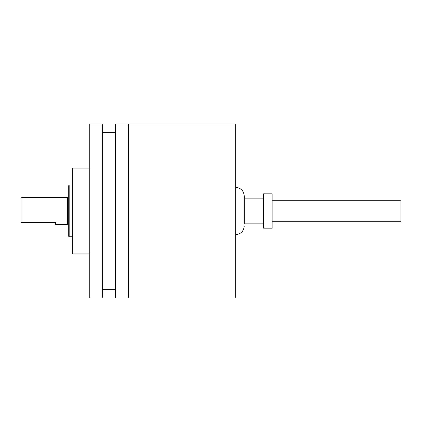 <?xml version="1.0" encoding="UTF-8"?>
<svg xmlns="http://www.w3.org/2000/svg" width="422" height="422" viewBox="0 0 422 422"><rect width="100%" height="100%" fill="white"/><g stroke="black" fill="none" stroke-linecap="round" stroke-linejoin="round"><path stroke-width="0.63" d="M21.96 222.478L21.1 222.478L21.1 198.234L21.96 197.375L21.96 222.478L55.43 222.478L55.43 224.625L67.446 224.625L67.446 197.375L21.96 197.375M68.306 211L68.306 186.107L69.166 185.253L69.166 236.747L68.306 235.893L68.306 211M128.388 124.094L128.388 297.906L128.388 124.094L115.512 124.094L115.512 297.906L235.676 297.906L235.676 124.094L128.388 124.094M263.571 193.835L272.153 193.835L272.153 228.165L263.571 228.165L263.571 193.835M263.571 223.876L244.259 223.876L244.259 198.124L263.571 198.124M244.259 223.876L244.259 195.982C243.752 190.765 240.888 187.906 235.676 187.394M89.765 168.083L72.6 168.083L72.6 253.917L89.765 253.917M102.641 297.906L102.641 124.094L89.765 124.094L89.765 297.906L102.641 297.906M272.153 200.271L400.9 200.271L400.9 221.729L272.153 221.729M67.446 197.375L68.306 196.515M67.446 224.625L68.306 225.485M72.6 236.747L69.166 236.747M235.676 234.606C240.888 234.094 243.752 231.235 244.259 226.018M115.512 289.318L102.641 289.318M115.512 132.682L102.641 132.682"/></g></svg>
